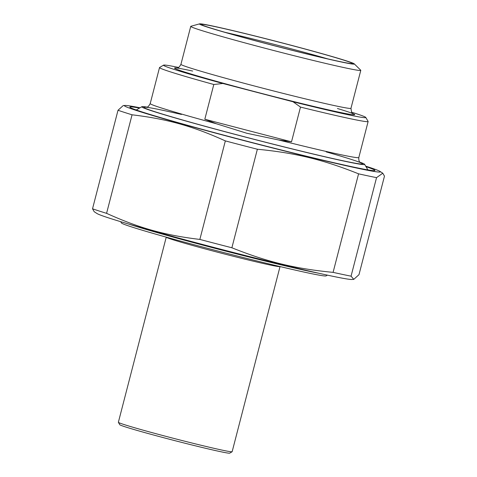 <?xml version="1.0" encoding="UTF-8"?>
<svg xmlns="http://www.w3.org/2000/svg" width="477" height="477" viewBox="0 0 477 477"><rect width="100%" height="100%" fill="white"/><g stroke="black" fill="none" stroke-linecap="round" stroke-linejoin="round"><path stroke-width="0.72" d="M139.517 108.088A126.59 3.75 14.5 0 0 129.857 107.182A126.59 3.75 14.5 0 0 249.417 141.86A126.59 3.75 14.5 0 0 374.648 170.617A126.59 3.75 14.5 0 0 374.862 170.545A126.59 3.75 14.5 0 0 365.984 166.652M140.023 107.79A132.218 3.917 14.5 0 0 124.974 105.447A132.218 3.917 14.5 0 0 243.371 140.459A132.218 3.917 14.5 0 0 379.978 171.398A132.218 3.917 14.5 0 0 365.686 166.151M358.573 173.831A145.926 4.323 14.5 0 0 376.544 177.635L351.06 276.171A145.926 4.323 -165.5 0 1 333.089 272.367L358.573 173.831C323.239 159.67 295.412 152.908 257.365 149.235L231.882 247.772A145.926 4.323 -165.5 0 1 215.807 243.61A145.926 4.323 -165.5 0 1 199.857 239.424L225.341 140.894A145.926 4.323 14.5 0 0 241.284 145.08A145.926 4.323 14.5 0 0 257.365 149.235M118.01 110.259A145.926 4.323 14.5 0 0 132.063 114.802L106.58 213.338A145.926 4.323 -165.5 0 1 92.526 208.795L118.01 110.259L123.215 105.566L124.974 105.447M351.06 276.171L353.785 279.361L358.99 274.669L384.474 176.138L382.787 173.211L376.544 177.635M231.882 247.772C267.215 261.939 295.042 268.7 333.089 272.367M353.785 279.361L352.026 279.48A132.218 3.917 -165.5 0 1 215.592 247.873A132.218 3.917 -165.5 0 1 97.022 213.535L94.213 211.716L92.526 208.795M106.58 213.338C139.04 228.042 164.684 235.215 199.857 239.424M225.341 140.894C192.881 126.184 167.236 119.011 132.063 114.802M204.818 119.244L216.415 123.77L246.812 133.256L278.586 139.97L291.507 141.836L204.818 119.244L213.803 84.495L222.854 83.481L293.075 101.78L300.492 107.086L291.507 141.836M222.854 83.481A104.469 3.095 -165.5 0 1 163.575 65.134L159.598 67.478A107.73 3.19 14.5 0 0 159.527 67.555A107.73 3.19 14.5 0 0 213.803 84.495M300.492 107.086A107.73 3.19 14.5 0 0 368.131 121.504A107.73 3.19 14.5 0 0 368.107 121.396L365.764 117.425A104.469 3.095 -165.5 0 1 293.075 101.78M163.575 65.134A104.469 3.095 -165.5 0 1 178.583 67.454M225.275 32.382A74.758 2.212 -165.5 0 1 327.675 58.868M352.253 63.62A78.025 2.307 14.5 0 0 352.39 63.572A78.025 2.307 14.5 0 0 277.477 41.743A78.025 2.307 14.5 0 0 201.377 24.518A78.025 2.307 14.5 0 0 275.068 45.893A78.025 2.307 14.5 0 0 352.253 63.62M199.654 23.85A79.981 2.367 -165.5 0 1 277.942 41.803A79.981 2.367 -165.5 0 1 354.262 63.864A79.981 2.367 -165.5 0 1 276.308 46.275A79.981 2.367 -165.5 0 1 199.601 23.862A79.981 2.367 -165.5 0 1 199.654 23.85M351.513 112.178A104.469 3.095 -165.5 0 1 365.764 117.425M354.262 63.864L360.713 70.191A87.816 2.6 -165.5 0 1 360.791 70.346A87.816 2.6 -165.5 0 1 275.116 50.878A87.816 2.6 -165.5 0 1 190.746 26.372A87.816 2.6 -165.5 0 1 190.895 26.271L199.601 23.862M359.932 162.162A115.076 3.405 -165.5 0 1 364.595 164.303A115.076 3.405 -165.5 0 1 364.345 164.559A115.076 3.405 -165.5 0 1 247.205 137.561A115.076 3.405 -165.5 0 1 141.872 106.699A115.076 3.405 -165.5 0 1 146.982 107.092M318.898 273.267A107.73 3.19 -165.5 0 1 223.486 250.526A107.73 3.19 -165.5 0 1 129.005 224.16M120.657 221.674L121.408 222.95A105.775 3.13 14.5 0 0 223.009 252.363A105.775 3.13 14.5 0 0 326.131 275.891L327.407 275.14M280.029 266.571L232.15 451.701A58.76 1.741 -165.5 0 1 232.114 451.749A58.76 1.741 -165.5 0 1 232.013 451.779A58.76 1.741 -165.5 0 1 173.878 438.429A58.76 1.741 -165.5 0 1 118.379 422.336A58.76 1.741 -165.5 0 1 118.368 422.276L166.246 237.147A58.76 1.741 14.5 0 0 219.134 252.613A58.76 1.741 14.5 0 0 279.892 266.649A58.76 1.741 14.5 0 0 280.029 266.571L280.035 266.565M118.379 422.336L119.787 424.715A56.805 1.681 14.5 0 0 174.349 440.515A56.805 1.681 14.5 0 0 229.729 453.15L232.114 451.749M181.457 114.45A112.954 3.345 14.5 0 0 149.486 109.895A112.954 3.345 14.5 0 0 245.5 137.054A112.954 3.345 14.5 0 0 353.904 162.961A112.954 3.345 14.5 0 0 326.214 151.889M368.131 121.504L358.817 157.517A107.73 3.19 -165.5 0 1 278.586 139.97M216.415 123.77A107.73 3.19 -165.5 0 1 150.213 103.569C147.596 108.529 146.487 106.723 145.956 107.301L145.956 107.301M192.678 71.061A93.039 2.755 14.5 0 0 182.673 71.371A93.039 2.755 14.5 0 0 258.295 92.568A93.039 2.755 14.5 0 0 343.452 113.109A93.039 2.755 14.5 0 0 337.436 108.5M352.98 113.717L352.992 113.723C352.163 114.247 351.489 112.441 350.971 108.303A87.816 2.6 -165.5 0 1 259.959 87.446A87.816 2.6 -165.5 0 1 180.932 64.329C177.981 69.761 176.508 67.46 176.538 68.092L176.55 68.092M379.978 171.398L382.787 173.211M358.817 157.517C358.483 162.949 361.023 162.508 360.731 162.848L360.719 162.842M159.527 67.555L150.213 103.569M190.746 26.372L180.932 64.329M360.791 70.346L350.971 108.303M141.872 106.699L136.273 109.996M364.595 164.303L367.892 169.895"/></g></svg>

